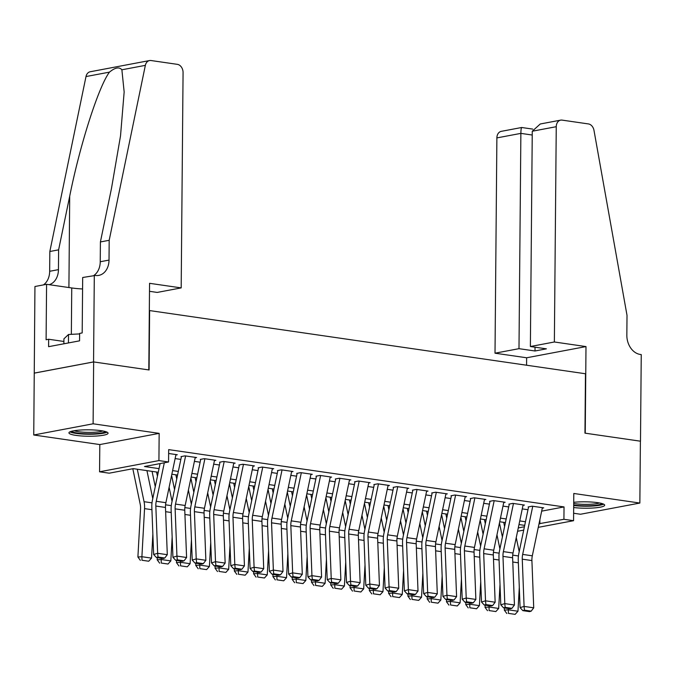 <?xml version="1.0" encoding="UTF-8"?>
<svg xmlns="http://www.w3.org/2000/svg" width="675" height="675" viewBox="0 0 675 675"><rect width="100%" height="100%" fill="white"/><g stroke="black" fill="none" stroke-linecap="round" stroke-linejoin="round"><path stroke-width="1.01" d="M75.988 435.392A19.567 3.206 -179.5 0 0 96.795 436.008A19.567 3.206 -179.5 0 0 108.068 433.198A19.567 3.206 -179.5 0 0 101.014 430.667A19.567 3.206 -179.5 0 0 80.207 430.051A19.567 3.206 -179.5 0 0 68.934 432.861A19.567 3.206 -179.5 0 0 75.988 435.392M573.683 507.524A19.567 3.206 -179.5 0 0 594.017 507.946A19.567 3.206 -179.5 0 0 604.673 505.187A19.567 3.206 -179.5 0 0 597.62 502.656A19.567 3.206 -179.5 0 0 573.725 502.31M158.271 472.272L133.27 468.644L109.207 473.192L99.562 471.791L158.92 460.586L168.564 461.987L144.501 466.526L159.038 468.636M94.306 275.299L93.555 361.918L148.804 369.925L149.563 283.314L181.187 287.896L183.068 72.605A7.526 5.712 79.3 0 0 177.348 64.344L151.023 60.531A7.526 5.712 79.3 0 0 149.563 60.556A7.526 5.712 79.3 0 0 145.353 65.357L109.19 240.292L109.021 260.094A17.558 13.331 -100.7 0 1 98.778 275.392A17.558 13.331 -100.7 0 1 95.369 275.459L82.679 277.501L82.19 332.927L79.625 333.416L79.557 340.841L48.6 346.68L48.667 339.255L46.094 339.744L46.583 284.31L34.948 286.504L33.75 434.995L99.807 444.572L99.562 471.791M573.632 513.253L580.5 514.249L639.858 503.052L573.801 493.476L573.564 520.695L538.27 527.352M34.29 373.132L93.648 361.927L93.108 423.79L33.75 434.995M93.648 361.927L149.091 369.968L149.614 310.576L585.47 373.756L584.955 433.148L640.398 441.188L639.858 503.052M175.871 455.009L177.297 454.748L168.64 453.49M195.159 457.81L196.577 457.54L185.009 455.861L181.001 456.621M214.439 460.603L215.865 460.333L204.297 458.663L200.281 459.413M233.727 463.396L235.153 463.134L223.577 461.455L219.569 462.215M253.015 466.197L254.433 465.927L242.865 464.248L238.857 465.007M272.303 468.99L273.721 468.72L262.153 467.049L258.137 467.8M291.583 471.783L293.009 471.521L281.433 469.842L277.425 470.602M310.871 474.584L312.297 474.314L300.721 472.635L296.713 473.394M330.159 477.377L331.577 477.107L320.009 475.436L316.001 476.187M349.439 480.17L350.865 479.908L339.297 478.229L335.281 478.988M368.727 482.971L370.153 482.701L358.577 481.022L354.569 481.781M388.015 485.764L389.433 485.494L377.865 483.823L373.857 484.574M407.303 488.557L408.721 488.295L397.153 486.616L393.137 487.375M426.583 491.358L428.009 491.088L416.433 489.409L412.425 490.168M445.871 494.151L447.297 493.881L435.721 492.21L431.713 492.961M465.159 496.943L466.577 496.682L455.009 495.003L451.001 495.762M484.439 499.745L485.865 499.475L474.297 497.796L470.281 498.555M503.727 502.538L505.153 502.267L493.577 500.597L489.569 501.348M523.015 505.33L524.433 505.069L512.865 503.39L508.857 504.149M541.671 511.144L564.03 506.925L168.674 449.618L168.564 461.987M175.129 458.578L180.841 459.405M194.408 461.371L200.129 462.206M213.697 464.172L219.409 464.999M232.985 466.965L238.697 467.792M252.264 469.758L257.985 470.593M271.552 472.559L277.265 473.386M290.841 475.352L296.553 476.179M310.129 478.145L315.841 478.98M329.408 480.946L335.129 481.773M348.697 483.739L354.409 484.566M367.985 486.532L373.697 487.367M387.264 489.333L392.985 490.16M406.552 492.126L412.265 492.952M425.841 494.918L431.553 495.754M445.129 497.72L450.841 498.547M464.408 500.513L470.129 501.339M483.697 503.305L489.409 504.141M502.985 506.107L508.697 506.933M522.264 508.899L527.985 509.726M542.303 508.132L543.721 507.862L532.153 506.182L528.137 506.942M99.807 444.572L159.165 433.367L93.108 423.79M159.165 433.367L158.92 460.586M564.03 506.925L563.92 519.294L573.564 520.695M524.703 525.386L518.991 524.559M505.415 522.593L499.702 521.767M486.135 519.801L480.414 518.965M466.847 516.999L461.126 516.173M447.559 514.207L441.847 513.38M428.271 511.414L422.558 510.578M408.991 508.612L403.27 507.786M389.703 505.82L383.991 504.993M370.415 503.027L364.702 502.192M351.135 500.226L345.414 499.399M331.847 497.433L326.126 496.606M312.559 494.64L306.847 493.805M293.271 491.839L287.558 491.012M273.991 489.046L268.27 488.219M254.703 486.253L248.991 485.418M235.415 483.452L229.703 482.625M216.135 480.659L210.414 479.832M196.847 477.866L191.135 477.031M177.559 475.065L171.847 474.238M518.282 527.909L524.416 526.753M523.716 530.103L517.582 531.259M539.038 523.716L563.92 519.294M172.606 470.602L178.318 471.428M191.894 473.394L197.606 474.23M211.174 476.196L216.894 477.023M230.462 478.988L236.183 479.815M249.75 481.781L255.462 482.617M269.038 484.583L274.75 485.409M288.318 487.375L294.038 488.202M307.606 490.168L313.318 491.003M326.894 492.969L332.606 493.796M346.174 495.762L351.894 496.589M365.462 498.555L371.183 499.39M384.75 501.356L390.462 502.183M404.038 504.149L409.75 504.976M423.318 506.942L429.038 507.777M442.606 509.743L448.318 510.57M461.894 512.536L467.606 513.363M481.174 515.329L486.894 516.164M500.462 518.13L506.174 518.957M519.75 520.923L525.462 521.75M539.899 519.607L539.857 523.842M542.396 507.667L532.313 555.812A12.547 7.897 -81.8 0 0 531.908 560.562L533.722 607.812L524.087 606.412L524.45 610.166L522.847 610.647L529.597 611.626L531.2 611.145L524.45 610.166M532.752 506.275L522.669 554.411A12.547 7.897 -81.8 0 0 522.264 559.17L524.087 606.412L520.079 607.618L518.257 560.368A18.816 11.846 98.2 0 1 518.873 553.23L528.55 507.001M520.079 607.618L522.847 610.647M531.2 611.145L533.722 607.812M499.458 522.914L502.394 537.005M504.453 607.972L504.335 610.141L508.326 609.829L508.402 608.546M504.596 526.525L503.719 522.349M519.193 551.694L516.257 537.604M508.393 613.373L515.143 614.351L508.393 613.373L508.326 609.829L517.97 611.229L519.294 587.216M517.97 611.229L515.143 614.351M506.798 613.491L504.335 610.141M601.931 503.516A16.934 2.776 0.5 0 1 582.255 505.752A16.934 2.776 0.5 0 1 573.708 504.993M573.716 503.466A15.677 2.573 -179.5 0 0 582.483 504.309A15.677 2.573 -179.5 0 0 599.476 502.959M573.699 505.524A19.44 3.189 -179.5 0 0 581.833 506.149A19.44 3.189 -179.5 0 0 603.661 504.157M105.325 431.536A16.934 2.776 0.5 0 1 85.649 433.763A16.934 2.776 0.5 0 1 71.71 431.241M74.166 430.726A15.677 2.573 -179.5 0 0 85.868 432.321A15.677 2.573 -179.5 0 0 102.87 430.971M69.964 431.848A19.44 3.189 -179.5 0 0 85.227 434.168A19.44 3.189 -179.5 0 0 107.055 432.169M63.88 343.794L63.923 338.833L68.513 334.488L79.625 333.914M68.437 342.934L68.513 334.488M554.369 341.989L556.251 126.697L532.263 131.228L530.381 346.52L554.369 341.989L585.993 346.579L585.242 433.19L640.491 441.197L641.25 354.586L640.187 354.434A17.558 13.331 79.3 0 1 626.839 335.154L627.016 315.36L593.992 130.393A7.526 5.712 79.3 0 0 588.423 123.93L562.098 120.116A7.526 5.712 79.3 0 0 560.638 120.142A7.526 5.712 79.3 0 0 556.251 126.697M526.576 365.217L526.635 357.775L585.993 346.579M526.635 357.775L495.011 353.194L518.991 348.671L535.005 350.992L546.387 348.84L530.381 346.52M518.991 348.671L520.872 133.38L496.884 137.903A7.526 5.712 -100.7 0 1 501.28 131.347L521.665 127.499L532.727 129.094M495.011 353.194L496.884 137.903M535.005 350.992L535.03 347.195M521.91 127.702C521.319 127.119 520.973 129.009 520.872 133.38L532.229 135.025M560.638 120.142L540.253 123.989L532.263 131.228M109.19 240.292L100.406 241.954L111.502 188.308L120.53 135.785L124.158 91.969L121.88 69.787C119.256 66.715 115.121 67.492 109.468 72.132C98.651 86.425 79.878 145.007 69.702 196.197L58.615 249.843L58.447 269.637A17.558 13.331 -100.7 0 1 49.208 284.69M58.615 249.843L49.832 251.497L49.663 271.291A17.558 13.331 -100.7 0 1 43.419 284.909M93.994 275.358A17.558 13.331 -100.7 0 0 100.237 261.748L100.406 241.954M109.468 72.132L85.995 76.562L49.832 251.497M93.555 361.918L34.197 373.115M181.187 287.896L157.207 292.427L149.487 291.305M82.578 288.968A28.223 4.632 0.5 0 1 71.744 287.955L46.583 284.31M85.995 76.562A7.526 5.712 -100.7 0 1 90.205 71.761L149.563 60.556M63.897 341.466L48.667 339.255M523.108 504.875L513.025 553.011A12.547 7.897 -81.8 0 0 512.62 557.769L514.443 605.011L504.799 603.619L505.162 607.365L503.567 607.846L510.317 608.825L511.912 608.344L505.162 607.365M513.464 503.474L503.381 551.618A12.547 7.897 -81.8 0 0 502.976 556.369L504.799 603.619L500.791 604.817L498.977 557.575A18.816 11.846 98.2 0 1 499.584 550.437L509.271 504.208M500.791 604.817L503.567 607.846M511.912 608.344L514.443 605.011M503.828 502.082L493.746 550.218A12.547 7.897 -81.8 0 0 493.332 554.977L495.155 602.218L485.511 600.817L485.882 604.572L484.279 605.053L491.029 606.032L492.632 605.551L485.882 604.572M494.184 500.681L484.102 548.817A12.547 7.897 -81.8 0 0 483.697 553.576L485.511 600.817L481.511 602.024L479.689 554.774A18.816 11.846 98.2 0 1 480.296 547.644L489.983 501.407M481.511 602.024L484.279 605.053M492.632 605.551L495.155 602.218M484.54 499.281L474.458 547.425A12.547 7.897 -81.8 0 0 474.053 552.175L475.867 599.425L466.222 598.025L466.594 601.779L464.991 602.26L471.741 603.239L473.344 602.758L466.594 601.779M474.896 497.888L464.813 546.024A12.547 7.897 -81.8 0 0 464.408 550.783L466.222 598.025L462.223 599.231L460.401 551.981A18.816 11.846 98.2 0 1 461.017 544.843L470.694 498.614M462.223 599.231L464.991 602.26M473.344 602.758L475.867 599.425M465.252 496.488L455.169 544.624A12.547 7.897 -81.8 0 0 454.764 549.383L456.587 596.624L446.943 595.232L447.306 598.978L445.702 599.459L452.452 600.438L454.056 599.957L447.306 598.978M455.608 495.087L445.525 543.232A12.547 7.897 -81.8 0 0 445.12 547.982L446.943 595.232L442.935 596.43L441.121 549.188A18.816 11.846 98.2 0 1 441.728 542.05L451.415 495.821M442.935 596.43L445.702 599.459M454.056 599.957L456.587 596.624M480.178 520.121L483.114 534.212M485.165 605.18L485.047 607.348L489.038 607.036L489.113 605.753M485.308 523.733L484.439 519.556M499.905 548.902L496.969 534.811M489.113 610.58L495.863 611.55L489.113 610.58L489.038 607.036L498.682 608.437L500.006 584.423M498.682 608.437L495.863 611.55M487.51 610.698L485.047 607.348M460.89 517.32L463.826 531.411M465.877 602.387L465.758 604.547L469.758 604.243L469.825 602.961M466.02 520.931L465.151 516.755M480.617 546.109L477.681 532.018M469.825 607.778L476.575 608.757L469.825 607.778L469.758 604.243L479.402 605.635L480.727 581.622M479.402 605.635L476.575 608.757M468.222 607.905L465.758 604.547M441.602 514.527L444.538 528.618M446.597 599.586L446.47 601.754L450.47 601.442L450.537 600.159M446.732 518.138L445.863 513.962M461.337 543.308L458.401 529.217M450.537 604.986L457.287 605.964L450.537 604.986L450.47 601.442L460.114 602.842L461.438 578.829M460.114 602.842L457.287 605.964M448.943 605.104L446.47 601.754M422.322 511.734L425.258 525.825M427.309 596.793L427.191 598.961L431.182 598.649L431.257 597.367M427.452 515.346L426.583 511.169M442.049 540.515L439.113 526.424M431.257 602.193L438.007 603.163L431.257 602.193L431.182 598.649L440.826 600.05L442.15 576.037M440.826 600.05L438.007 603.163M429.654 602.311L427.191 598.961M445.964 493.695L435.89 541.831A12.547 7.897 -81.8 0 0 435.476 546.59L437.299 593.831L427.655 592.431L428.026 596.185L426.423 596.666L433.173 597.645L434.776 597.164L428.026 596.185M436.328 492.294L426.246 540.43A12.547 7.897 -81.8 0 0 425.832 545.189L427.655 592.431L423.647 593.637L421.833 546.387A18.816 11.846 98.2 0 1 422.44 539.258L432.127 493.02M423.647 593.637L426.423 596.666M434.776 597.164L437.299 593.831M403.034 508.933L405.97 523.024M408.021 594L407.902 596.16L411.902 595.856L411.969 594.574M408.164 512.544L407.295 508.368M422.761 537.722L419.825 523.631M411.969 599.392L418.719 600.37L411.969 599.392L411.902 595.856L421.538 597.248L422.862 573.235M421.538 597.248L418.719 600.37M410.366 599.518L407.902 596.16M426.684 490.894L416.602 539.038A12.547 7.897 -81.8 0 0 416.197 543.788L418.011 591.038L408.367 589.638L408.738 593.392L407.135 593.873L413.885 594.852L415.488 594.371L408.738 593.392M417.04 489.502L406.957 537.638A12.547 7.897 -81.8 0 0 406.552 542.396L408.367 589.638L404.367 590.844L402.545 543.594A18.816 11.846 98.2 0 1 403.152 536.456L412.838 490.227M404.367 590.844L407.135 593.873M415.488 594.371L418.011 591.038M383.746 506.14L386.682 520.231M388.733 591.199L388.614 593.367L392.614 593.055L392.681 591.773M388.876 509.752L388.007 505.575M403.481 534.921L400.537 520.83M392.681 596.599L399.431 597.577L392.681 596.599L392.614 593.055L402.258 594.456L403.582 570.442M402.258 594.456L399.431 597.577M391.087 596.717L388.614 593.367M407.396 488.101L397.313 536.237A12.547 7.897 -81.8 0 0 396.908 540.996L398.723 588.237L389.087 586.845L389.45 590.591L387.847 591.072L394.597 592.051L396.2 591.57L389.45 590.591M397.752 486.7L387.669 534.845A12.547 7.897 -81.8 0 0 387.264 539.595L389.087 586.845L385.079 588.043L383.257 540.802A18.816 11.846 98.2 0 1 383.873 533.663L393.55 487.434M385.079 588.043L387.847 591.072M396.2 591.57L398.723 588.237M364.458 503.347L367.394 517.438M369.453 588.406L369.335 590.574L373.326 590.262L373.402 588.98M369.596 506.959L368.719 502.782M384.193 532.128L381.257 518.037M373.393 593.806L380.143 594.776L373.393 593.806L373.326 590.262L382.97 591.663L384.294 567.65M382.97 591.663L380.143 594.776M371.798 593.924L369.335 590.574M388.108 485.308L378.025 533.444A12.547 7.897 -81.8 0 0 377.62 538.203L379.443 585.444L369.799 584.044L370.162 587.798L368.567 588.279L375.317 589.258L376.912 588.777L370.162 587.798M378.464 483.907L368.39 532.043A12.547 7.897 -81.8 0 0 367.976 536.802L369.799 584.044L365.791 585.25L363.977 538A18.816 11.846 98.2 0 1 364.584 530.871L374.271 484.633M365.791 585.25L368.567 588.279M376.912 588.777L379.443 585.444M345.178 500.546L348.114 514.637M350.165 585.613L350.047 587.773L354.038 587.469L354.113 586.187M350.308 504.157L349.439 499.981M364.905 529.335L361.969 515.244M354.113 591.005L360.863 591.983L354.113 591.005L354.038 587.469L363.682 588.862L365.006 564.848M363.682 588.862L360.863 591.983M352.51 591.131L350.047 587.773M368.828 482.507L358.746 530.651A12.547 7.897 -81.8 0 0 358.332 535.402L360.155 582.652L350.511 581.251L350.882 585.006L349.279 585.487L356.029 586.465L357.632 585.984L350.882 585.006M359.184 481.115L349.102 529.251A12.547 7.897 -81.8 0 0 348.697 534.009L350.511 581.251L346.511 582.458L344.689 535.208A18.816 11.846 98.2 0 1 345.296 528.069L354.983 481.84M346.511 582.458L349.279 585.487M357.632 585.984L360.155 582.652M325.89 497.753L328.826 511.844M330.877 582.812L330.758 584.98L334.758 584.668L334.825 583.386M331.02 501.365L330.151 497.188M345.617 526.534L342.681 512.443M334.825 588.212L341.575 589.191L334.825 588.212L334.758 584.668L344.402 586.069L345.727 562.056M344.402 586.069L341.575 589.191M333.222 588.33L330.758 584.98M349.54 479.714L339.457 527.85A12.547 7.897 -81.8 0 0 339.052 532.609L340.867 579.85L331.223 578.458L331.594 582.204L329.991 582.685L336.741 583.664L338.344 583.183L331.594 582.204M339.896 478.313L329.813 526.458A12.547 7.897 -81.8 0 0 329.408 531.208L331.223 578.458L327.223 579.656L325.401 532.415A18.816 11.846 98.2 0 1 326.017 525.277L335.694 479.048M327.223 579.656L329.991 582.685M338.344 583.183L340.867 579.85M306.602 494.961L309.538 509.051M311.597 580.019L311.47 582.188L315.47 581.875L315.537 580.593M311.732 498.572L310.863 494.395M326.337 523.741L323.401 509.65M315.537 585.419L322.287 586.389L315.537 585.419L315.47 581.875L325.114 583.276L326.438 559.263M325.114 583.276L322.287 586.389M313.942 585.537L311.47 582.188M330.252 476.921L320.169 525.057A12.547 7.897 -81.8 0 0 319.764 529.816L321.587 577.058L311.943 575.657L312.306 579.412L310.702 579.892L317.452 580.871L319.056 580.39L312.306 579.412M320.608 475.521L310.525 523.657A12.547 7.897 -81.8 0 0 310.12 528.415L311.943 575.657L307.935 576.863L306.121 529.613A18.816 11.846 98.2 0 1 306.728 522.484L316.415 476.246M307.935 576.863L310.702 579.892M319.056 580.39L321.587 577.058M287.322 492.159L290.258 506.25M292.309 577.226L292.191 579.386L296.182 579.083L296.257 577.8M292.452 495.771L291.583 491.594M307.049 520.948L304.113 506.858M296.257 582.618L303.007 583.597L296.257 582.618L296.182 579.083L305.826 580.475L307.15 556.462M305.826 580.475L303.007 583.597M294.654 582.744L292.191 579.386M310.964 474.12L300.89 522.264A12.547 7.897 -81.8 0 0 300.476 527.015L302.299 574.265L292.655 572.864L293.026 576.619L291.423 577.1L298.173 578.078L299.776 577.597L293.026 576.619M301.328 472.728L291.246 520.864A12.547 7.897 -81.8 0 0 290.832 525.623L292.655 572.864L288.647 574.071L286.833 526.821A18.816 11.846 98.2 0 1 287.44 519.683L297.127 473.453M288.647 574.071L291.423 577.1M299.776 577.597L302.299 574.265M268.034 489.367L270.97 503.457M273.021 574.425L272.902 576.593L276.902 576.281L276.969 574.999M273.164 492.978L272.295 488.801M287.761 518.147L284.825 504.056M276.969 579.825L283.719 580.804L276.969 579.825L276.902 576.281L286.538 577.682L287.862 553.669M286.538 577.682L283.719 580.804M275.366 579.943L272.902 576.593M291.684 471.327L281.602 519.463A12.547 7.897 -81.8 0 0 281.197 524.222L283.011 571.463L273.367 570.071L273.738 573.817L272.135 574.298L278.885 575.277L280.488 574.796L273.738 573.817M282.04 469.927L271.957 518.071A12.547 7.897 -81.8 0 0 271.552 522.821L273.367 570.071L269.367 571.269L267.545 524.028A18.816 11.846 98.2 0 1 268.152 516.89L277.838 470.661M269.367 571.269L272.135 574.298M280.488 574.796L283.011 571.463M248.746 486.574L251.682 500.664M253.733 571.632L253.614 573.801L257.614 573.488L257.681 572.206M253.876 490.185L253.007 486.008M268.481 515.354L265.537 501.263M257.681 577.032L264.431 578.002L257.681 577.032L257.614 573.488L267.258 574.889L268.582 550.876M267.258 574.889L264.431 578.002M256.087 577.15L253.614 573.801M272.396 468.534L262.313 516.67A12.547 7.897 -81.8 0 0 261.908 521.429L263.723 568.671L254.087 567.27L254.45 571.025L252.847 571.506L259.597 572.484L261.2 572.003L254.45 571.025M262.752 467.134L252.669 515.27A12.547 7.897 -81.8 0 0 252.264 520.028L254.087 567.27L250.079 568.477L248.257 521.227A18.816 11.846 98.2 0 1 248.872 514.097L258.55 467.859M250.079 568.477L252.847 571.506M261.2 572.003L263.723 568.671M229.458 483.773L232.394 497.863M234.453 568.839L234.335 570.999L238.326 570.696L238.402 569.413M234.596 487.384L233.719 483.207M249.193 512.561L246.257 498.471M238.393 574.231L245.143 575.21L238.393 574.231L238.326 570.696L247.97 572.088L249.294 548.075M247.97 572.088L245.143 575.21M236.798 574.358L234.335 570.999M253.108 465.733L243.025 513.877A12.547 7.897 -81.8 0 0 242.62 518.628L244.443 565.878L234.799 564.477L235.162 568.232L233.567 568.713L240.317 569.692L241.912 569.211L235.162 568.232M243.464 464.341L233.39 512.477A12.547 7.897 -81.8 0 0 232.976 517.236L234.799 564.477L230.791 565.684L228.977 518.434A18.816 11.846 98.2 0 1 229.584 511.296L239.271 465.067M230.791 565.684L233.567 568.713M241.912 569.211L244.443 565.878M210.178 480.98L213.114 495.07M215.165 566.038L215.047 568.207L219.038 567.894L219.113 566.612M215.308 484.591L214.439 480.414M229.905 509.76L226.969 495.669M219.113 571.438L225.863 572.417L219.113 571.438L219.038 567.894L228.682 569.295L230.006 545.282M228.682 569.295L225.863 572.417M217.51 571.556L215.047 568.207M233.828 462.94L223.746 511.076A12.547 7.897 -81.8 0 0 223.332 515.835L225.155 563.077L215.511 561.684L215.882 565.431L214.279 565.912L221.029 566.89L222.632 566.409L215.882 565.431M224.184 461.54L214.102 509.684A12.547 7.897 -81.8 0 0 213.697 514.434L215.511 561.684L211.511 562.883L209.689 515.641A18.816 11.846 98.2 0 1 210.296 508.503L219.983 462.274M211.511 562.883L214.279 565.912M222.632 566.409L225.155 563.077M190.89 478.187L193.826 492.278M195.877 563.245L195.758 565.414L199.758 565.102L199.825 563.819M196.02 481.798L195.151 477.622M210.617 506.967L207.681 492.877M199.825 568.645L206.575 569.616L199.825 568.645L199.758 565.102L209.402 566.502L210.727 542.489M209.402 566.502L206.575 569.616M198.231 568.763L195.758 565.414M214.54 460.148L204.457 508.283A12.547 7.897 -81.8 0 0 204.053 513.042L205.867 560.284L196.222 558.883L196.594 562.638L194.991 563.119L201.741 564.097L203.344 563.617L196.594 562.638M204.896 458.747L194.813 506.883A12.547 7.897 -81.8 0 0 194.408 511.642L196.222 558.883L192.223 560.09L190.401 512.84A18.816 11.846 98.2 0 1 191.017 505.71L200.694 459.472M192.223 560.09L194.991 563.119M203.344 563.617L205.867 560.284M171.602 475.386L174.538 489.476M176.597 560.452L176.47 562.612L180.47 562.309L180.537 561.026M176.732 478.997L175.863 474.82M191.337 504.174L188.401 490.084M180.537 565.844L187.287 566.823L180.537 565.844L180.47 562.309L190.114 563.701L191.438 539.688M190.114 563.701L187.287 566.823M178.943 565.971L176.47 562.612M195.252 457.346L185.169 505.491A12.547 7.897 -81.8 0 0 184.764 510.241L186.587 557.491L176.943 556.09L177.306 559.845L175.703 560.326L182.453 561.305L184.056 560.824L177.306 559.845M185.608 455.954L175.525 504.09A12.547 7.897 -81.8 0 0 175.12 508.849L176.943 556.09L172.935 557.297L171.121 510.047A18.816 11.846 98.2 0 1 171.728 502.909L181.415 456.68M172.935 557.297L175.703 560.326M184.056 560.824L186.587 557.491M152.061 471.369L155.258 486.683M157.309 557.651L157.191 559.82L161.182 559.508L161.257 558.225M157.452 476.204L156.583 472.028M172.049 501.373L169.113 487.282M161.257 563.051L168.007 564.03L161.257 563.051L161.182 559.508L170.826 560.908L172.15 536.895M170.826 560.908L168.007 564.03M159.654 563.169L157.191 559.82M175.964 454.553L165.89 502.689A12.547 7.897 -81.8 0 0 165.476 507.448L167.299 554.69L157.655 553.298L158.026 557.044L156.423 557.525L163.173 558.503L164.776 558.023L158.026 557.044M164.303 462.788L156.246 501.297A12.547 7.897 -81.8 0 0 155.832 506.048L157.655 553.298L153.647 554.496L151.833 507.254A18.816 11.846 98.2 0 1 152.44 500.116L160.093 463.59M153.647 554.496L156.423 557.525M164.776 558.023L167.299 554.69M132.815 468.737L140.231 504.318A12.547 7.897 98.2 0 1 140.552 508.933L137.903 557.027L141.902 556.715L144.551 508.629A18.816 11.846 -81.8 0 0 144.062 501.694L137.295 469.235M152.761 498.58L146.939 470.627M141.969 560.258L148.719 561.229L141.969 560.258L141.902 556.715L151.537 558.115L152.862 534.102M151.537 558.115L148.719 561.229M140.366 560.377L137.903 557.027M532.313 555.812L522.669 554.411M531.908 560.562L522.264 559.17M512.781 562.005L518.358 562.815M512.705 555.137L518.434 555.964M58.447 269.637L49.663 271.291M100.237 261.748L109.021 260.094M145.353 65.357L121.88 69.787M69.702 196.197L68.909 287.55M71.347 334.344L71.744 287.955M513.025 553.011L503.381 551.618M512.62 557.769L502.976 556.369M493.746 550.218L484.102 548.817M493.332 554.977L483.697 553.576M474.458 547.425L464.813 546.024M474.053 552.175L464.408 550.783M455.169 544.624L445.525 543.232M454.764 549.383L445.12 547.982M493.501 559.212L499.07 560.014M493.417 552.336L499.146 553.171M474.213 556.411L479.782 557.221M474.128 549.543L479.858 550.37M454.925 553.618L460.493 554.428M454.849 546.75L460.569 547.577M435.645 550.825L441.214 551.627M435.561 543.949L441.29 544.784M435.89 541.831L426.246 540.43M435.476 546.59L425.832 545.189M416.357 548.024L421.926 548.834M416.273 541.156L422.002 541.983M416.602 539.038L406.957 537.638M416.197 543.788L406.552 542.396M397.069 545.231L402.637 546.041M396.984 538.363L402.713 539.19M397.313 536.237L387.669 534.845M396.908 540.996L387.264 539.595M377.781 542.438L383.358 543.24M377.705 535.562L383.434 536.397M378.025 533.444L368.39 532.043M377.62 538.203L367.976 536.802M358.501 539.637L364.07 540.447M358.417 532.769L364.146 533.596M358.746 530.651L349.102 529.251M358.332 535.402L348.697 534.009M339.213 536.844L344.782 537.654M339.128 529.976L344.858 530.803M339.457 527.85L329.813 526.458M339.052 532.609L329.408 531.208M319.925 534.052L325.493 534.853M319.849 527.175L325.569 528.01M320.169 525.057L310.525 523.657M319.764 529.816L310.12 528.415M300.645 531.25L306.214 532.06M300.561 524.382L306.29 525.209M300.89 522.264L291.246 520.864M300.476 527.015L290.832 525.623M281.357 528.458L286.926 529.267M281.273 521.589L287.002 522.416M281.602 519.463L271.957 518.071M281.197 524.222L271.552 522.821M262.069 525.665L267.637 526.466M261.984 518.788L267.713 519.623M262.313 516.67L252.669 515.27M261.908 521.429L252.264 520.028M242.781 522.863L248.358 523.673M242.705 515.995L248.434 516.822M243.025 513.877L233.39 512.477M242.62 518.628L232.976 517.236M223.501 520.071L229.07 520.881M223.417 513.202L229.146 514.029M223.746 511.076L214.102 509.684M223.332 515.835L213.697 514.434M204.213 517.278L209.782 518.079M204.128 510.401L209.857 511.237M204.457 508.283L194.813 506.883M204.053 513.042L194.408 511.642M184.925 514.477L190.493 515.287M184.849 507.608L190.569 508.435M185.169 505.491L175.525 504.09M184.764 510.241L175.12 508.849M165.645 511.684L171.214 512.494M165.561 504.816L171.29 505.642M165.89 502.689L156.246 501.297M165.476 507.448L155.832 506.048M144.551 508.629L151.926 509.693M144.062 501.694L152.002 502.85"/></g></svg>
